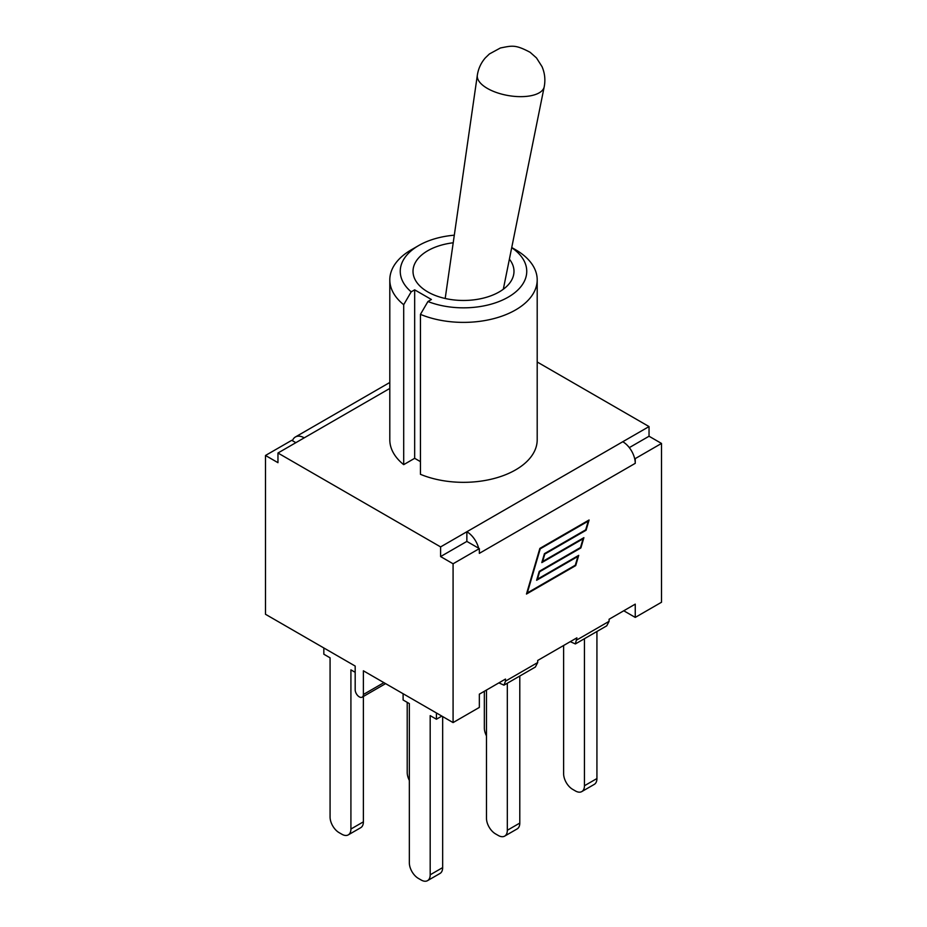 <?xml version="1.0" encoding="UTF-8"?>
<svg xmlns="http://www.w3.org/2000/svg" width="927" height="927" viewBox="0 0 927 927"><rect width="100%" height="100%" fill="white"/><g stroke="black" fill="none" stroke-linecap="round" stroke-linejoin="round"><path stroke-width="1.39" d="M581.808 791.577L594.288 784.381A12.769 7.37 -120 0 0 596.93 778.541L584.45 785.737A12.769 7.37 60 0 1 581.808 791.577A12.769 7.37 60 0 1 575.424 790.951L572.643 789.341A12.769 7.37 60 0 1 563.616 773.709L563.616 645.505M584.45 638.691L584.45 785.737M596.93 631.496L596.93 778.541M504.67 836.119L517.15 828.912A12.769 7.37 -120 0 0 519.792 823.072L507.324 830.268A12.769 7.37 60 0 1 504.67 836.119A12.769 7.37 60 0 1 498.297 835.482L495.505 833.871A12.769 7.37 60 0 1 486.478 818.24L486.478 690.036M507.324 683.222L507.324 830.268M519.792 676.026L519.792 823.072M436.42 712.967L436.42 719.225L430.186 715.621L430.186 874.81A12.769 7.37 60 0 1 427.544 880.65A12.769 7.37 60 0 1 421.159 880.013L418.367 878.402A12.769 7.37 60 0 1 409.34 862.77L409.34 703.581L403.106 699.989L403.106 693.732M442.654 716.571L442.654 867.602L430.186 874.81M427.544 880.65L440.012 873.454A12.769 7.37 -120 0 0 442.654 867.602M436.42 719.225L441.831 716.096M348.274 834.879L360.742 827.684A12.769 7.37 -120 0 0 363.384 821.843L350.916 829.039A12.769 7.37 60 0 1 348.274 834.879A12.769 7.37 60 0 1 341.889 834.254L339.097 832.643A12.769 7.37 60 0 1 330.07 817.011L330.07 657.822L323.836 654.219L323.836 647.961M355.18 672.318L350.916 669.85L350.916 829.039M363.384 696.455L363.384 821.843M407.208 702.353L407.208 772.469A12.769 7.37 60 0 0 409.34 780.43M486.478 735.899A12.769 7.37 60 0 1 484.346 727.938L484.346 691.264M505.505 681.136L503.975 685.157L535.366 667.034L537.695 662.55L505.505 681.136L505.505 679.051L479.34 694.161L479.34 707.417L453.083 722.585L363.384 670.8L363.384 694.485A5.805 3.349 60 0 1 362.19 697.15A5.805 3.349 60 0 1 357.718 695.586A5.805 3.349 60 0 1 355.18 689.746L355.18 666.061L265.493 614.277L265.493 455.47L291.75 440.313L292.445 440.707A17.636 10.185 60 0 1 295.4 436.976A17.636 10.185 60 0 1 304.218 437.845L277.961 453.013L440.603 546.907L440.603 556.571L466.86 541.414L479.34 548.61L453.083 563.778L440.603 556.571M509.387 259.166A50.487 29.143 180 0 1 513.987 271.321A50.487 29.143 180 0 1 463.5 300.464A50.487 29.143 180 0 1 413.013 271.321A50.487 29.143 180 0 1 453.21 242.781M511.704 247.683A63.245 36.512 180 0 1 510.545 295.725A63.245 36.512 180 0 1 427.938 301.518L420.441 314.369A73.697 42.549 0 0 0 497.092 317.706A73.697 42.549 0 0 0 537.197 279.85A73.697 42.549 0 0 0 515.609 249.757L511.739 247.532M418.772 245.493L411.391 249.757A73.697 42.549 0 0 0 389.803 279.85A73.697 42.549 0 0 0 403.697 304.705L411.194 291.843A63.245 36.512 180 0 1 418.772 245.493A63.245 36.512 180 0 1 454.311 235.191M427.938 301.518L431.414 299.502L414.67 289.838L411.194 291.843M420.441 461.646L414.67 458.309L403.697 464.647L403.697 304.705M414.67 458.309L414.67 289.838M537.197 279.85L537.197 439.792A73.697 42.549 180 0 1 497.092 477.66A73.697 42.549 180 0 1 420.441 474.311L420.441 314.369M403.697 464.647A73.697 42.549 180 0 1 389.803 439.792L389.803 279.85M634.555 458.193A17.636 10.185 60 0 1 635.25 463.338L635.25 458.598L634.555 458.193A17.636 10.185 -120 0 0 622.782 441.727L440.603 546.907M622.782 441.727L649.039 426.571L537.197 361.993M537.695 662.55L537.695 660.464L576.895 637.834L575.377 643.941L606.756 625.818L609.085 621.333L609.085 619.248L635.25 604.137L635.25 617.405L623.767 610.777M295.852 442.677L292.445 440.707M503.975 685.157L498.865 682.886M575.377 643.941L570.256 641.658M577.892 556.467L536.629 580.279L539.247 571.333L580.511 547.509L583.071 538.784L541.808 562.596L544.439 553.651L585.702 529.827L588.263 521.101L540.221 548.842L527.289 592.932L575.331 565.192L577.892 556.467L577.336 556.142M575.702 565.609L526.466 594.045L539.85 548.413L589.085 519.989L586.073 530.256L544.809 554.079L542.631 561.484L583.894 537.672L580.881 547.938L539.63 571.75L537.451 579.166L578.715 555.343L575.702 565.609L575.146 565.296M629.306 447.625L649.039 436.235L649.039 426.571M478.645 548.216A17.636 10.185 60 0 0 466.86 531.75L466.86 541.414M265.493 455.47L277.961 462.677L277.961 453.013M635.25 463.338L479.34 553.349L479.34 548.61M649.039 436.235L661.507 443.442L635.25 458.598M453.083 722.585L453.083 563.778M661.507 443.442L661.507 602.249L635.25 617.405M383.905 682.643L363.384 694.485M445.192 298.482L477.324 75.296A33.928 14.89 9.8 0 0 497.173 92.758A33.928 14.89 9.8 0 0 534.786 94.739A33.928 14.89 9.8 0 0 544.195 86.848L503.315 289.236M389.803 388.436L304.218 437.845M609.085 621.333L576.895 639.92M477.324 75.296C478.309 68.725 480.974 62.932 485.308 57.903L489.398 53.963L500.418 47.972C512.156 45.724 515.053 44.322 530.14 52.306L536.501 57.949L542.028 66.64C544.821 73.14 545.551 79.884 544.195 86.848M295.4 436.976L389.803 382.469M385.597 683.628L362.19 697.15"/></g></svg>
